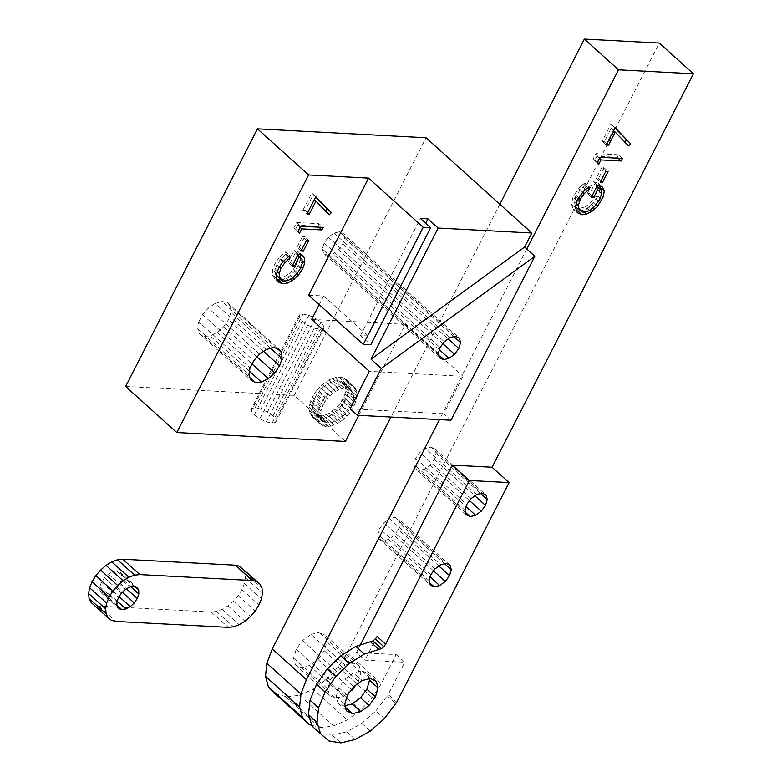 <?xml version="1.0" encoding="UTF-8"?>
<svg xmlns="http://www.w3.org/2000/svg" width="782" height="782" viewBox="0 0 782 782"><rect width="100%" height="100%" fill="white"/><g stroke="black" fill="none" stroke-linecap="round" stroke-linejoin="round"><path stroke-width="0.59" stroke-dasharray="3.91 2.93" d="M319.105 391.205L327.287 398.576L325.068 401.577L316.876 394.206L321.646 388.429L327.365 383.874L333.308 381.137L338.704 380.56L342.887 382.212L345.302 385.888L353.493 393.268L353.845 398.497L353.22 401.489L348.44 410.833L340.502 418.653L331.646 422.739L326.495 422.749L322.712 420.56L320.796 416.444L320.972 410.921L321.861 407.852L313.67 400.482L312.429 406.445L313.308 411.342L314.52 413.189L318.303 415.379L320.747 415.653L326.358 414.519L335.185 408.996L340.248 403.463L345.028 394.118L345.654 391.117L345.302 385.888M316.876 394.206L315.048 397.324L323.24 404.705L321.861 407.852M323.24 404.705L325.068 401.577M321.646 388.429L329.838 395.8L327.287 398.576M329.838 395.8L335.556 391.254L344.305 387.94L349.173 388.488L352.526 391.195L353.493 393.268M322.428 401.098L317.834 411.449L317.355 417.686L319.036 422.603L322.692 425.662L325.146 426.376L330.972 426.102L337.472 423.58L343.963 419.093L349.73 413.131L354.148 406.337L357.247 396.2L356.641 390.541L353.933 386.503L351.88 385.233L349.427 384.519L343.601 384.793L337.091 387.315L327.59 394.627L322.428 401.098L314.247 393.727L316.651 390.384L324.843 397.764M315.048 397.324L313.67 400.482M316.651 390.384L322.419 384.421L328.909 379.935L338.45 376.992L343.689 377.862L347.345 380.912L349.026 385.829L348.547 392.075L343.953 402.417L338.792 408.888L332.585 414.186L325.996 417.735L319.74 419.152L316.954 419.005L314.501 418.282L310.845 415.232L309.173 410.315L309.134 407.314L310.689 400.658L314.247 393.727M312.79 403.551L320.972 410.921M332.624 393.326L324.432 385.956M335.556 391.254L327.365 383.874M338.547 389.632L330.356 382.251M341.49 388.517L333.308 381.137M344.305 387.94L336.113 380.57M346.895 387.931L338.704 380.56M349.173 388.488L340.991 381.117M351.069 389.592L342.887 382.212M352.526 391.195L344.334 383.825M345.742 388.351L353.933 395.721M345.654 391.117L353.845 398.497M345.028 394.118L353.22 401.489M343.894 397.236L352.086 404.617M343.142 398.81L351.333 406.19M342.281 400.384L350.473 407.764M340.248 403.463L348.44 410.833M337.853 406.366L346.045 413.737M335.185 408.996L343.366 416.376M332.311 411.283L340.502 418.653M329.339 413.14L337.521 420.511M326.358 414.519L334.54 421.889M323.465 415.359L331.646 422.739M320.747 415.653L328.939 423.023M318.303 415.379L326.495 422.749M316.211 414.548L324.393 421.918M314.52 413.189L322.712 420.56M313.308 411.342L321.5 418.712M312.605 409.064L320.796 416.444M312.429 406.445L320.62 413.815M312.243 397.178L320.425 404.558M310.689 400.658L318.88 408.038M309.652 404.069L317.834 411.449M309.134 407.314L317.326 414.695M309.173 410.315L317.355 417.686M309.74 412.974L317.932 420.354M310.845 415.232L319.036 422.603M312.448 417.011L320.64 424.391M314.501 418.282L322.692 425.662M316.954 419.005L325.146 426.376M319.74 419.152L327.932 426.522M322.78 418.722L330.972 426.102M325.996 417.735L334.178 425.105M329.29 416.2L337.472 423.58M332.585 414.186L340.766 421.557M335.781 411.723L343.963 419.093M338.792 408.888L346.983 416.259M341.538 405.76L349.73 413.131M343.953 402.417L352.135 409.797M345.957 398.967L354.148 406.337M347.501 395.477L355.693 402.857M348.547 392.075L356.729 399.446M349.055 388.82L357.247 396.2M349.026 385.829L357.218 393.199M348.449 383.17L356.641 390.541M347.345 380.912L355.536 388.292M345.742 379.123L353.933 386.503M343.689 377.862L351.88 385.233M341.235 377.139L349.427 384.519M338.45 376.992L346.641 384.373M335.41 377.423L343.601 384.793M332.203 378.41L340.395 385.79M328.909 379.935L337.091 387.315M325.615 381.958L333.806 389.338M322.419 384.421L330.61 391.802M319.408 387.256L327.59 394.627M351.519 689.675L317.912 659.402L309.477 665.56L301.246 667.545L295.43 664.817L293.573 658.112L296.192 649.236L302.566 640.556L310.992 634.398L345.116 665.12L336.68 671.279L330.307 679.969L327.697 688.844L329.545 695.55L335.37 698.267L343.591 696.293L350.199 691.464M345.116 665.12L353.347 663.146L359.163 665.863L361.02 672.569L358.4 681.445L355.566 685.315M333.631 725.94L299.516 695.208L287.014 696.85L321.138 727.583L333.631 725.94L347.198 719.958L360.522 710.232L372.281 697.71L381.342 683.624L396.2 654.583L356.455 652.481L360.277 645.013M526.785 249.008L439.484 419.611M311.822 725.325L321.138 727.583M299.516 695.208L313.083 689.225L347.198 719.958M360.522 710.232L326.407 679.499L313.083 689.225M317.912 659.402L324.286 650.722L326.896 641.836L325.048 635.14L319.222 632.413L353.347 663.146M310.992 634.398L319.222 632.413M499.854 204.229L390.961 417.041M326.407 679.499L338.166 666.987L347.218 652.892L659.285 43.059M275.323 693.927L287.014 696.85M438.917 566.07L398.38 529.561L394.128 535.347L388.507 539.453L383.014 540.773L379.133 538.964L377.902 534.497L379.641 528.573L383.894 522.787L389.514 518.681L440.696 564.77M398.38 529.561L400.12 523.637L398.879 519.17L394.998 517.361L389.514 518.681M430.95 447.099L434.831 448.917L436.073 453.384L434.333 459.308L430.08 465.095L424.46 469.2L418.966 470.52L415.086 468.701L413.854 464.234L415.594 458.311L419.846 452.524L425.467 448.418L430.95 447.099L482.132 493.198M296.192 649.236L330.307 679.969M302.566 640.556L336.68 671.279M359.163 665.863L325.048 635.14M361.02 672.569L326.896 641.836M324.286 650.722L358.4 681.445M309.477 665.56L343.591 696.293M301.246 667.545L335.37 698.267M295.43 664.817L329.545 695.55M293.573 658.112L327.697 688.844M396.2 654.583L404.724 662.266L364.989 660.164L356.455 652.481M377.1 636.499L364.989 660.164M347.218 652.892L381.342 683.624M396.738 702.236L388.204 694.553L404.724 662.266M285.518 696.772L319.633 727.504M338.166 666.987L372.281 697.71M578.006 199.048L573.92 195.363L578.582 188.54L582.678 192.235M577.106 200.974L573.011 197.289L573.92 195.363M578.582 188.54L581.446 185.676L585.542 189.361M581.446 185.676L583.489 183.965L587.585 187.651M583.489 183.965L584.789 182.968L588.885 186.654M584.789 182.968L585.327 185.217L587.82 187.475M578.788 197.924L576.178 195.568L580.166 189.909L585.327 185.217M580.166 189.909L582.707 192.196M576.178 195.568L574.262 201.834L576.461 203.819M574.262 201.834L575.757 206.927M575.151 206.38L582.512 212.176M588.729 210.886L584.633 207.191L578.416 208.491M579.188 208.579L583.284 212.264M584.633 207.191L590.107 203.212L595.61 195.764L599.706 199.449M594.203 206.907L590.107 203.212M598.699 201.257L594.603 197.572M592.101 195.813L589.628 193.584L594.418 184.22L596.793 185.842L597.546 189.84L595.61 195.764M597.546 189.84L601.641 193.525M594.418 184.22L596.891 186.448M591.417 197.152L587.321 193.467L589.628 193.584M587.321 193.467L593.401 181.58L597.497 185.266M593.401 181.58L598.367 183.359L602.463 187.054M598.367 183.359L599.52 185.989M599.921 188.667L599.09 193.242L601.133 195.08M600.117 198.188L597.81 196.106L599.09 193.242M595.776 204.933L593.372 202.763L597.81 196.106M593.372 202.763L590.606 205.558L593.039 207.748M590.606 205.558L588.611 207.171L590.938 209.273M588.611 207.171L587.321 208.061L589.687 210.182M584.213 212.03L582.463 210.456L587.321 208.061M582.463 210.456L580.332 210.769M573.011 197.289L571.476 204.053L573.167 208.97L576.5 210.446M573.167 208.97L577.263 212.655M571.476 204.053L575.572 207.748M605.835 171.278L601.749 167.583L604.046 167.71L608.142 171.395M604.046 167.71L598.523 178.511L596.216 178.394L600.312 182.079M600.996 180.74L598.523 178.511M601.749 167.583L596.216 178.394M622.462 158.463L618.367 154.768L617.076 157.29L596.901 156.224L594.691 160.554L598.787 164.24M594.691 160.554L593.225 158.775L595.884 153.585L599.98 157.27M597.321 162.47L593.225 158.775M618.367 154.768L595.884 153.585M617.076 157.29L618.112 158.228M596.901 156.224L599.374 158.453M624.691 141.894L611.123 128.434L604.457 141.454L606.94 143.683M604.457 141.454L602.16 141.337L611.006 124.035L615.102 127.73M606.246 145.022L602.16 141.337M614.916 128.082L611.006 124.035M624.427 142.158L628.523 145.843M611.123 128.434L613.596 130.653M388.507 539.453L430.149 576.96M383.014 540.773L429.699 582.825M379.133 538.964L430.315 585.053M433.59 570.899L394.128 535.347M444.714 563.802L400.12 523.637M450.061 565.269L398.879 519.17M394.998 517.361L446.18 563.451M435.075 568.876L383.894 522.787M430.823 574.662L379.641 528.573M429.083 580.586L377.902 534.497M415.594 458.311L466.776 504.41M471.028 498.623L419.846 452.524M476.649 494.517L425.467 448.418M465.036 510.333L413.854 464.234M466.268 514.8L415.086 468.701M465.652 512.562L418.966 470.52M424.46 469.2L466.101 506.707M430.08 465.095L469.542 500.636M434.333 459.308L474.87 495.817M436.073 453.384L480.666 493.55M434.831 448.917L486.013 495.016M345.155 705.647L343.894 705.951L338.078 703.233L336.221 696.527L338.831 687.642L345.214 678.962L353.64 672.803L362.174 680.487M369.143 678.805L367.696 673.546L361.87 670.829L353.64 672.803M312.077 726.126L320.337 733.252L332.34 735.217L346.719 731.786L361.802 723.36L375.859 710.906L384.382 718.59M375.859 710.906L388.204 694.553M387.266 695.863L395.8 703.546M345.214 678.962L353.738 686.645M338.831 687.642L347.364 695.325M336.221 696.527L344.754 704.211M338.078 703.233L346.602 710.906M343.894 705.951L345.683 707.563M367.696 673.546L376.22 681.23M361.87 670.829L370.404 678.502M346.719 731.786L355.243 739.469M361.802 723.36L370.326 731.043M332.34 735.217L340.874 742.9M320.337 733.252L328.86 740.935M299.174 317.492L251.237 411.166L254.248 414.939L302.184 321.265L299.174 317.492L299.477 314.863L303.025 314.081L308.851 315.351L315.4 318.352L320.913 322.252L323.924 326.026L323.621 328.665L320.082 329.447L314.256 328.166L307.707 325.175L302.184 321.265M251.237 411.166L251.54 408.536L299.477 314.863M254.248 414.939L259.771 418.849L266.32 421.84L272.146 423.121L275.684 422.339L275.987 419.709L323.924 326.026M251.54 408.536L255.088 407.754L260.914 409.035L267.464 412.026L272.977 415.936L275.987 419.709M125.638 386.445L294.218 395.36L345.4 441.459M255.088 407.754L303.025 314.081M259.771 418.849L307.707 325.175M308.851 315.351L260.914 409.035M315.4 318.352L267.464 412.026M272.977 415.936L320.913 322.252M275.684 422.339L323.621 328.665M272.146 423.121L320.082 329.447M314.256 328.166L266.32 421.84M358.762 415.34L405.32 324.354L311.656 319.408M319.193 304.687L323.64 295.987L308.655 295.195M276.994 348.313L230.495 306.427L230.905 312.517L228.461 319.721L223.593 326.808L217.132 332.536L210.202 335.918L204.004 336.377L199.606 333.826L197.758 328.704L198.804 321.91L249.976 367.999M230.495 306.427L227.298 302.507L221.883 301.441L273.055 347.531M198.804 321.91L202.538 314.608L208.325 308.059L215.167 303.396L221.883 301.441M294.218 395.36L426.043 137.749M438.35 353.405L322.35 248.92L324.09 243.007L328.342 237.21L333.963 233.104L339.447 231.785L343.327 233.603L459.327 338.088M322.35 248.92L323.582 253.388L327.463 255.206L332.946 253.886L338.567 249.781L342.819 243.994L344.559 238.07L343.327 233.603M450.97 420.217L443.805 413.766L462.983 376.289L369.319 371.342M405.32 324.354L462.983 376.289M299.506 233.192L293.954 227.738L296.613 222.538L300.708 226.223M298.05 231.423L293.954 227.738M318.841 227.181L317.795 226.252L297.629 225.187L300.102 227.406M297.629 225.187L295.41 229.507M296.613 222.538L319.095 223.73L323.181 227.415M317.795 226.252L319.095 223.73M323.64 295.987L367.999 335.937L425.691 223.193M367.999 335.937L360.502 335.537L370.736 344.754M288.196 256.701L284.101 253.016L285.518 251.921L289.604 255.616M282.82 261.853L278.724 258.168L284.101 253.016M276.574 275.645L275.323 274.208L275.117 269.702L276.906 264.521L280.885 258.862L286.046 254.17L285.518 251.921M286.046 254.17L288.548 256.428M280.885 258.862L283.495 261.208M276.906 264.521L279.497 266.858M275.117 269.702L277.336 271.696M275.323 274.208L276.593 275.342M277.757 277.004L279.907 277.532L284.003 281.217M279.907 277.532L284.462 276.564L288.558 280.249M284.462 276.564L289.017 273.778L293.113 277.463M289.017 273.778L293.504 269.174L297.6 272.859M293.504 269.174L296.339 264.717L300.435 268.412M296.339 264.717L298.137 259.79L302.223 263.475M298.137 259.79L297.903 255.548L301.999 259.243M297.903 255.548L295.752 253.378L297.737 255.167M295.752 253.378L297.619 255.401M295.146 253.173L290.347 262.537L288.04 262.42L294.13 250.533L298.225 254.218M292.82 264.766L290.347 262.537M292.136 266.105L288.04 262.42M294.13 250.533L298.05 251.55L302.135 255.235M298.05 251.55L300.787 254.883M300.62 257.845L300.659 259.37L302.077 260.65M300.659 259.37L298.529 265.059L300.875 267.18M296.935 273.544L294.452 271.295L298.529 265.059M292.576 277.796L290.083 275.557L294.452 271.295M290.083 275.557L288.05 277.014L290.396 279.125M284.971 281.012L283.192 279.409L288.05 277.014M280.816 279.751L283.192 279.409M278.92 282.478L274.824 278.783L276.887 279.457M274.824 278.783L272.527 275.381L272.576 269.751L274.638 264.316L278.724 258.168M276.623 279.066L272.527 275.381M276.457 278.363L272.371 274.678M276.672 273.446L272.576 269.751M278.734 268.011L274.638 264.316M266.349 349.495L215.167 303.396M227.298 302.507L278.48 348.606M270.582 348.254L230.905 312.517M263.593 351.372L228.461 319.721M223.593 326.808L257.043 356.934M217.132 332.536L252.039 363.972M249.478 371.284L210.202 335.918M204.004 336.377L250.025 377.823M199.606 333.826L250.778 379.915M197.758 328.704L248.94 374.803M202.538 314.608L253.71 360.697M259.507 354.148L208.325 308.059M308.87 240.348L304.775 236.663L299.242 247.474L296.935 247.347L302.468 236.535L306.564 240.23M301.715 249.702L299.242 247.474M301.031 251.032L296.935 247.347M304.775 236.663L302.468 236.535M325.41 210.847L329.242 214.796M314.325 199.615L325.156 211.111M307.658 212.636L305.185 210.407L311.852 197.387M305.185 210.407L302.878 210.29L306.974 213.975M302.878 210.29L311.735 192.998L315.82 196.683M311.735 192.998L315.645 197.035M324.09 243.007L440.09 347.482M328.342 237.21L444.342 341.695M333.963 233.104L449.963 337.589M439.582 357.873L323.582 253.388M438.966 355.634L327.463 255.206M439.416 349.779L332.946 253.886M442.856 343.709L338.567 249.781M342.819 243.994L448.184 338.889M344.559 238.07L453.98 336.622M339.447 231.785L455.447 336.27M350.14 408.81L443.805 413.766M360.502 335.537L420.423 218.442M91.064 602.433L94.387 605.014L98.825 606.07L211.218 612.013L216.467 611.465L222.186 609.374L227.973 605.855L233.427 601.163L238.187 595.61L241.931 589.579L244.395 583.489L245.411 577.742L244.922 572.737L242.948 568.807M111.445 620.38L94.387 605.014M116.997 605.327L104.817 594.359L101.689 593.284L99.949 590.576L99.861 586.676L101.445 582.16L104.446 577.712L108.424 574.017L112.764 571.642L116.801 570.938L119.929 572.023L136.987 587.39M104.817 594.359L108.854 593.655L113.195 591.28L117.173 587.585L120.174 583.147L121.757 578.631L130.858 586.823M119.929 572.023L121.669 574.721L121.757 578.631M101.445 582.16L118.502 597.516M99.861 586.676L116.919 602.042M104.446 577.712L121.503 593.079M108.424 574.017L125.482 589.384M112.764 571.642L129.822 587.008M116.801 570.938L133.859 586.304M121.669 574.721L134.944 586.686M120.174 583.147L126.489 588.836M117.173 587.585L122.373 592.277M113.195 591.28L119.118 596.617M108.854 593.655L117.222 601.192M101.689 593.284L118.747 608.64M99.949 590.576L117.007 605.942M98.825 606.07L115.883 621.436M211.218 612.013L228.276 627.379M216.467 611.465L233.535 626.832M222.186 609.374L239.243 624.73M227.973 605.855L245.03 621.221M233.427 601.163L250.484 616.529M238.187 595.61L255.255 610.977M241.931 589.579L258.989 604.945M244.395 583.489L261.452 598.856M245.411 577.742L262.469 593.108M244.922 572.737L261.98 588.093"/><path stroke-width="1.17" d="M350.199 691.464L352.027 690.135L355.566 685.315M360.277 645.013L452.328 465.134L492.073 467.235L693.409 73.791L618.484 69.833L526.785 249.008M439.484 419.611L306.407 679.666L300.953 693.947L299.614 707.016L302.546 717.602L309.437 724.66L311.822 725.325M579.179 197.338L577.106 200.974L575.572 207.748L577.263 212.655L582.082 214.796L586.559 214.151L592.707 210.857L597.468 206.458L603.186 196.927L604.242 191.111L602.463 187.054L597.497 185.266L591.417 197.152L593.714 197.279L598.513 187.905L600.889 189.527L601.641 193.525L599.706 199.449L594.203 206.907L588.729 210.886L583.284 212.264L579.247 210.065L578.357 205.519L580.273 199.254L584.262 193.594L589.413 188.902L588.885 186.654L582.678 192.235L579.179 197.338M602.609 182.206L600.312 182.079L605.835 171.278L608.142 171.395L602.609 182.206L600.996 180.74M597.321 162.47L599.98 157.27L622.462 158.463L621.172 160.984L600.996 159.919L598.787 164.24L597.321 162.47M606.246 145.022L615.102 127.73L630.595 143.722L628.523 145.843L615.219 132.119L608.552 145.139L606.246 145.022M390.961 417.041L272.292 648.933L266.828 663.214L265.499 676.283L299.614 707.016M693.409 73.791L659.285 43.059L584.359 39.1L499.854 204.229M265.499 676.283L268.422 686.87L275.323 693.927L309.437 724.66M352.027 690.135L351.519 689.675M375.311 639.011L377.1 636.499L385.634 644.182L383.845 646.694L375.311 639.011L372.936 640.937L355.82 646.401L340.815 655.785L327.199 668.923L316.534 684.309L310.053 700.164L308.509 714.66L317.042 722.343L320.6 733.809L328.86 740.935L340.874 742.9L355.243 739.469L370.326 731.043L384.382 718.59L396.738 702.236L509.131 482.592L469.396 480.5L385.634 644.182M452.328 465.134L469.396 480.5M492.073 467.235L509.131 482.592M584.359 39.1L618.484 69.833M272.292 648.933L306.407 679.666M266.828 663.214L300.953 693.947M268.422 686.87L302.546 717.602M587.82 187.475L589.413 188.902M582.707 192.196L584.262 193.594M578.788 197.924L580.273 199.254M576.461 203.819L578.357 205.519M575.757 206.927L579.247 210.065M597.067 186.096L600.889 189.527M596.891 186.448L598.513 187.905M593.714 197.279L592.101 195.813M599.52 185.989L600.146 187.426L604.242 191.111M600.146 187.426L599.921 188.667M603.186 196.927L601.133 195.08M601.896 199.791L600.117 198.188M595.776 204.933L597.468 206.458M593.039 207.748L594.701 209.253M590.938 209.273L592.707 210.857M591.417 211.746L589.687 210.182M586.559 214.151L584.213 212.03M580.332 210.769L577.986 211.101L582.082 214.796M576.5 210.446L577.986 211.101M618.112 158.228L621.172 160.984M599.374 158.453L600.996 159.919M606.94 143.683L608.552 145.139M630.595 143.722L614.916 128.082M626.499 140.027L624.691 141.894M613.596 130.653L615.219 132.119M429.699 582.825L434.196 586.871L439.68 585.552L445.3 581.446L433.59 570.899M430.149 576.96L439.68 585.552M445.3 581.446L449.552 575.66L451.292 569.736L450.061 565.269L446.18 563.451L440.696 564.77L435.075 568.876L430.823 574.662L429.083 580.586L430.315 585.053L434.196 586.871M449.552 575.66L438.917 566.07M451.292 569.736L444.714 563.802M466.776 504.41L471.028 498.623L476.649 494.517L482.132 493.198L486.013 495.016L487.245 499.483L485.505 505.397L481.253 511.184L475.632 515.289L470.148 516.619L466.268 514.8L465.036 510.333L466.776 504.41M470.148 516.619L465.652 512.562M466.101 506.707L475.632 515.289M469.542 500.636L481.253 511.184M474.87 495.817L485.505 505.397M480.666 493.55L487.245 499.483M345.155 705.647L352.125 703.976L360.561 697.818L366.934 689.128L369.544 680.252L369.143 678.805M320.6 733.809L312.077 726.126L308.509 714.66M344.754 704.211L346.602 710.906L352.428 713.634L360.658 711.649L369.084 705.501L375.458 696.811L378.077 687.935L376.22 681.23L370.404 678.502L362.174 680.487L353.738 686.645L347.364 695.325L344.754 704.211M383.845 646.694L381.469 648.62L364.353 654.084L349.339 663.468L335.722 676.606L325.068 691.992L318.587 707.847L317.042 722.343M345.683 707.563L352.428 713.634M352.125 703.976L360.658 711.649M360.561 697.818L369.084 705.501M366.934 689.128L375.458 696.811M378.077 687.935L369.544 680.252M310.053 700.164L318.587 707.847M316.534 684.309L325.068 691.992M327.199 668.923L335.722 676.606M340.815 655.785L349.339 663.468M355.82 646.401L364.353 654.084M379.026 649.529L370.492 641.846M381.469 648.62L372.936 640.937M368.576 178.1L423.17 227.269L430.657 227.66L370.736 344.754L363.249 344.363L308.655 295.195L368.576 178.1L308.636 174.933L257.464 128.835L125.638 386.445L176.81 432.544L345.4 441.459L358.762 415.34M308.636 174.933L176.81 432.544M298.05 231.423L299.506 233.192L301.725 228.872L321.891 229.937L323.181 227.415L300.708 226.223L298.05 231.423M257.464 128.835L426.043 137.749L531.809 233.007L524.624 247.063L534.859 256.281L381.274 368.43L357.306 415.262L350.14 408.81L369.319 371.342L311.656 319.408L319.193 304.687M288.548 256.428L290.142 257.865L289.604 255.616L282.82 261.853L278.734 268.011L276.672 273.446L276.623 279.066L278.92 282.478L282.81 283.749L278.715 280.054L280.816 279.751M290.142 257.865L284.98 262.547L280.992 268.216L279.213 273.387L279.418 277.893L281.852 280.689L284.003 281.217L288.558 280.249L293.113 277.463L297.6 272.859L300.435 268.412L302.223 263.475L301.999 259.243L299.232 256.858L294.443 266.232L292.82 264.766M300.787 254.883L304.638 258.363L302.135 255.235L298.225 254.218L292.136 266.105L294.443 266.232M304.638 258.363L304.745 263.065L302.624 268.744L298.538 274.99L292.145 280.699L287.287 283.104L282.81 283.749M252.039 363.972L268.304 378.625L261.383 382.007L255.176 382.466L250.778 379.915L248.94 374.803L249.976 367.999L253.71 360.697L259.507 354.148L266.349 349.495L273.055 347.531L278.48 348.606L281.667 352.526L282.077 358.615L279.633 365.82L263.593 351.372M268.304 378.625L274.765 372.897L279.633 365.82M303.338 251.159L301.031 251.032L306.564 240.23L308.87 240.348L303.338 251.159L301.715 249.702M331.324 212.675L329.242 214.796L315.948 201.072L309.281 214.102L306.974 213.975L315.82 196.683L331.324 212.675L327.228 208.99L325.41 210.847M534.859 256.281L450.97 420.217L357.306 415.262M425.691 223.193L427.92 218.843L420.423 218.442L430.657 227.66M427.92 218.843L438.155 228.061L531.809 233.007M300.102 227.406L301.725 228.872M321.891 229.937L318.841 227.181M381.274 368.43L371.039 359.202L438.155 228.061M363.249 344.363L423.17 227.269M283.495 261.208L284.98 262.547M279.497 266.858L280.992 268.216M277.336 271.696L279.213 273.387M276.593 275.342L279.418 277.893M281.852 280.689L276.574 275.645M297.737 255.167L299.848 257.063M297.619 255.401L299.232 256.858M300.552 254.824L300.62 257.845M302.077 260.65L304.745 263.065M302.624 268.744L300.875 267.18M298.538 274.99L296.935 273.544M294.179 279.242L292.576 277.796M292.145 280.699L290.396 279.125M287.287 283.104L284.971 281.012M276.887 279.457L278.715 280.054M281.667 352.526L276.994 348.313M282.077 358.615L270.582 348.254M257.043 356.934L274.765 372.897M261.383 382.007L249.478 371.284M250.025 377.823L255.176 382.466M315.948 201.072L314.325 199.615M309.281 214.102L307.658 212.636M315.645 197.035L327.228 208.99M453.98 336.622L460.569 342.555L459.327 338.088L455.447 336.27L449.963 337.589L444.342 341.695L440.09 347.482L438.35 353.405L439.582 357.873L443.462 359.691L438.966 355.634M443.462 359.691L448.946 358.361L439.416 349.779M448.184 338.889L458.819 348.469L454.577 354.266L448.946 358.361M454.577 354.266L442.856 343.709M460.569 342.555L458.819 348.469M524.624 247.063L371.039 359.202M121.875 609.725L118.747 608.64L117.007 605.942L116.919 602.042L118.502 597.516L121.503 593.079L125.482 589.384L129.822 587.008L133.859 586.304L136.987 587.39L138.727 590.087L138.815 593.988L137.231 598.513L134.23 602.951L130.252 606.646L125.912 609.022L121.875 609.725L116.997 605.327M128.883 577.243L123.097 580.752L117.632 585.444L112.872 590.997L109.138 597.028L106.675 603.118L105.648 608.865L106.147 613.87L108.121 617.8L111.445 620.38L115.883 621.436L228.276 627.379L233.535 626.832L239.243 624.73L245.03 621.221L250.484 616.529L255.255 610.977L258.989 604.945L261.452 598.856L262.469 593.108L261.98 588.093L260.005 584.174L256.682 581.593L252.244 580.537L139.851 574.594L134.592 575.141L128.883 577.243L111.816 561.877L106.039 565.386L100.575 570.088L95.815 575.63L92.081 581.661L89.617 587.751L88.591 593.499L105.648 608.865M88.591 593.499L89.089 598.513L106.147 613.87M89.089 598.513L91.064 602.433L108.121 617.8M260.005 584.174L239.624 566.227L235.186 565.171L122.794 559.228L117.535 559.775L111.816 561.877M134.944 586.686L138.727 590.087M130.858 586.823L138.815 593.988M126.489 588.836L137.231 598.513M122.373 592.277L134.23 602.951M119.118 596.617L130.252 606.646M117.222 601.192L125.912 609.022M117.535 559.775L134.592 575.141M106.039 565.386L123.097 580.752M100.575 570.088L117.632 585.444M95.815 575.63L112.872 590.997M92.081 581.661L109.138 597.028M89.617 587.751L106.675 603.118M239.624 566.227L256.682 581.593M235.186 565.171L252.244 580.537M122.794 559.228L139.851 574.594"/></g></svg>
